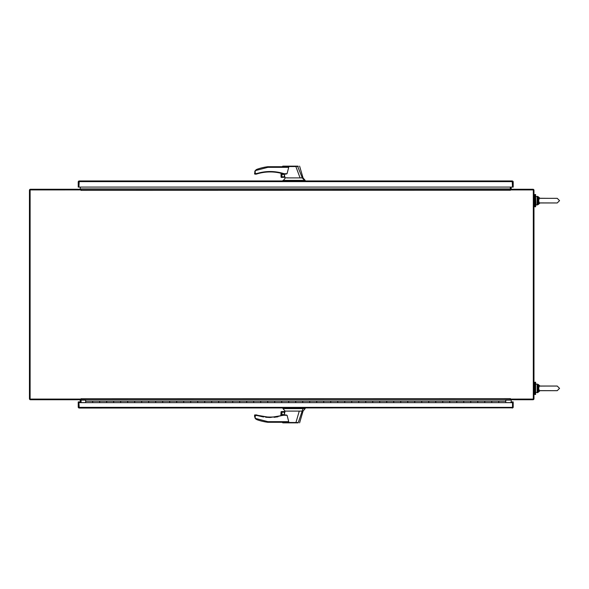 <?xml version="1.0" encoding="UTF-8"?>
<svg xmlns="http://www.w3.org/2000/svg" width="589" height="589" viewBox="0 0 589 589"><rect width="100%" height="100%" fill="white"/><g stroke="black" fill="none" stroke-linecap="round" stroke-linejoin="round"><path stroke-width="0.88" d="M80.877 189.908L30.113 189.93L30.113 399.07L80.877 399.07L80.877 399.732L30.451 399.732A1.001 1.001 0 0 1 29.45 398.731L29.45 190.269A1.001 1.001 0 0 1 30.451 189.268L80.877 189.268L80.98 190.372L510.346 190.269L510.346 187.081L510.346 188.929A1.001 1.001 0 0 0 510.553 189.548M510.553 399.092L533.31 399.07L533.31 189.93L510.553 189.93L510.553 189.268L532.971 189.268A1.001 1.001 0 0 1 533.973 190.269L533.973 398.731A1.001 1.001 0 0 1 532.971 399.732L510.553 399.732L510.449 398.628L81.083 398.731L81.083 402.648L81.083 400.071A1.001 1.001 0 0 0 80.877 399.452M80.877 189.548A1.001 1.001 0 0 0 81.083 188.929L81.083 190.269M510.553 399.452A1.001 1.001 0 0 0 510.346 400.071L510.346 398.731M81.083 189.268L510.346 189.268M81.083 399.732L510.346 399.732M80.421 187.081L80.082 189.268M80.082 399.732L80.421 402.648M511.009 402.648L511.348 399.732M511.348 189.268L511.009 187.081M535.615 382.232L535.615 394.49L534.849 394.49L534.849 382.232L535.615 382.232M286.534 166.709L267.833 166.709L267.87 167.342L255.214 170.648L255.214 173.505L254.581 173.711L256.914 173.505L256.252 174.13L256.914 173.505C266.007 170.795 275.07 170.869 284.119 173.711L277.979 172.194M274.01 171.679L269.968 171.517M284.215 174.13L284.421 175.021A1.421 1.421 0 0 0 281.719 175.625A1.421 1.421 0 0 0 283.14 177.046A1.421 1.421 0 0 0 284.553 175.603L284.943 177.245L281.711 177.245M283.14 174.315A1.311 1.311 0 0 0 281.829 175.625A1.311 1.311 0 0 0 283.14 176.943A1.311 1.311 0 0 0 284.45 175.625A1.311 1.311 0 0 0 283.14 174.315M288.772 177.915L285.039 177.76L285.4 177.915L282.97 180.956L282.97 180.396L305.168 180.396L305.168 180.956M286.887 177.915L300.088 177.915L295.862 166.54L283.383 166.569C282.028 166.694 282.028 166.702 283.368 166.584M286.526 166.709L288.713 167.342L287.042 173.711L285.724 174.13M284.421 175.021L284.553 175.603M281.505 173.387L281.505 177.429L284.943 177.245M300.088 177.915L302.282 177.915L297.688 166.459L283.059 166.15L298.034 166.15M304.454 180.396L302.282 177.915M265.632 171.745L263.511 172.01M287.042 173.711L284.119 173.711L284.119 174.13L285.959 174.13M298.277 166.444L297.511 166.15M256.414 169.544L255.199 170.641L254.581 173.711A0.42 0.42 0 0 0 255 174.13L256.252 174.13A0.42 0.42 0 0 0 256.377 174.108L257.04 173.902L256.377 174.108M254.728 171.62L255.214 170.648M256.914 173.505L257.04 173.902A44.933 44.933 0 0 1 283.986 174.108A0.42 0.42 0 0 0 284.119 174.13M281.049 173.269L281.049 177.149L281.049 173.269M281.049 177.149A0.876 0.876 0 0 0 281.505 177.429L281.711 173.438M284.119 173.711L283.986 174.108M255.214 173.505L255 174.13M267.833 166.709A51.81 51.81 0 0 0 256.9 169.33M535.615 194.51L535.615 206.768L534.849 206.768L534.849 194.51L535.615 194.51M512.533 181.522L512.202 180.956L79.235 180.956L78.897 187.081L78.234 187.081L78.234 181.957A1.001 1.001 0 0 1 78.624 181.162L79.235 180.956L78.897 187.081L512.533 187.081L512.194 180.956L512.805 181.162A1.001 1.001 0 0 1 513.196 181.957L513.196 187.081L512.533 187.081L512.805 181.162M512.194 181.626L79.235 181.626M78.897 407.478L79.228 408.044L512.533 407.838L512.533 402.648L78.897 402.648L79.235 408.044L78.624 407.838A1.001 1.001 0 0 1 78.234 407.043L78.234 401.919L78.897 401.919L78.624 407.838M512.194 408.044L512.805 407.838L512.533 407.478L512.202 408.044M512.533 402.648L512.533 401.919L513.196 401.919L513.196 407.043A1.001 1.001 0 0 1 512.805 407.838M80.421 401.919L78.897 401.919L78.897 402.648M512.533 407.478L512.533 401.919L511.009 401.919M79.235 407.374L512.194 407.374M498.758 401.212L498.758 402.64L498.758 401.212L505.76 401.212L505.76 402.648L491.756 402.64L491.756 401.212L498.758 401.212M484.754 401.212L484.754 402.64L484.754 401.212L491.756 401.212L491.756 402.64L477.753 402.64L477.753 401.212L484.754 401.212M470.751 401.212L470.751 402.64L470.751 401.212L477.753 401.212L477.753 402.64L463.749 402.64L463.749 401.212L470.751 401.212M456.747 401.212L456.747 402.64L456.747 401.212L463.749 401.212L463.749 402.64L449.746 402.64L449.746 401.212L456.747 401.212M442.744 401.212L442.744 402.64L442.744 401.212L449.746 401.212L449.746 402.64L435.742 402.64L435.742 401.212L442.744 401.212M428.74 401.212L428.74 402.64L428.74 401.212L435.742 401.212L435.742 402.64L421.739 402.64L421.739 401.212L428.74 401.212M414.737 401.212L414.737 402.64L414.737 401.212L421.739 401.212L421.739 402.64L407.735 402.64L407.735 401.212L414.737 401.212M400.734 401.212L400.734 402.64L400.734 401.212L407.735 401.212L407.735 402.64L393.732 402.64L393.732 401.212L400.734 401.212M386.73 401.212L386.73 402.64L386.73 401.212L393.732 401.212L393.732 402.64L379.728 402.64L379.728 401.212L386.73 401.212M372.734 401.212L372.734 402.64L372.734 401.212L379.728 401.212L379.728 402.64L365.732 402.64L365.732 401.212L372.734 401.212M358.73 401.212L358.73 402.64L358.73 401.212L365.732 401.212L365.732 402.64L351.729 402.64L351.729 401.212L358.73 401.212M344.727 401.212L344.727 402.64L344.727 401.212L351.729 401.212L351.729 402.64L337.725 402.64L337.725 401.212L344.727 401.212M330.724 401.212L330.724 402.64L330.724 401.212L337.725 401.212L337.725 402.64L323.722 402.64L323.722 401.212L330.724 401.212M316.72 401.212L316.72 402.64L316.72 401.212L323.722 401.212L323.722 402.64L309.718 402.64L309.718 401.212L316.72 401.212M302.717 401.212L302.717 402.64L302.717 401.212L309.718 401.212L309.718 402.64L295.715 402.64L295.715 401.212L302.717 401.212M288.713 401.212L288.713 402.64L288.713 401.212L295.715 401.212L295.715 402.64L281.711 402.64L281.711 401.212L288.713 401.212M274.71 401.212L274.71 402.64L274.71 401.212L281.711 401.212L281.711 402.64L267.708 402.64L267.708 401.212L274.71 401.212M260.706 401.212L260.706 402.64L260.706 401.212L267.708 401.212L267.708 402.64L253.704 402.64L253.704 401.212L260.706 401.212M246.703 401.212L246.703 402.64L246.703 401.212L253.704 401.212L253.704 402.64L239.701 402.64L239.701 401.212L246.703 401.212M232.699 401.212L232.699 402.64L232.699 401.212L239.701 401.212L239.701 402.64L225.697 402.64L225.697 401.212L232.699 401.212M218.696 401.212L218.696 402.64L218.696 401.212L225.697 401.212L225.697 402.64L211.694 402.64L211.694 401.212L218.696 401.212M204.7 401.212L204.7 402.64L204.7 401.212L211.694 401.212L211.694 402.64L197.698 402.64L197.698 401.212L204.7 401.212M190.696 401.212L190.696 402.64L190.696 401.212L197.698 401.212L197.698 402.64L183.694 402.64L183.694 401.212L190.696 401.212M176.693 401.212L176.693 402.64L176.693 401.212L183.694 401.212L183.694 402.64L169.691 402.64L169.691 401.212L176.693 401.212M162.689 401.212L162.689 402.64L162.689 401.212L169.691 401.212L169.691 402.64L155.687 402.64L155.687 401.212L162.689 401.212M148.686 401.212L148.686 402.64L148.686 401.212L155.687 401.212L155.687 402.64L141.684 402.64L141.684 401.212L148.686 401.212M134.682 401.212L134.682 402.64L134.682 401.212L141.684 401.212L141.684 402.64L127.68 402.64L127.68 401.212L134.682 401.212M120.679 401.212L120.679 402.64L120.679 401.212L127.68 401.212L127.68 402.64L113.677 402.64L113.677 401.212L120.679 401.212M106.675 401.212L106.675 402.64L106.675 401.212L113.677 401.212L113.677 402.64L99.674 402.64L99.674 401.212L106.675 401.212M92.672 401.212L92.672 402.64L92.672 401.212L99.674 401.212L99.674 402.64L85.67 402.648L85.67 401.212L92.672 401.212M505.76 401.212L505.76 399.732M85.67 399.732L85.67 401.212M281.711 411.755L284.951 411.755L284.266 414.87L287.093 415.289L284.119 415.289L283.986 414.892A44.933 44.933 0 0 1 257.04 415.098L256.914 415.495L263.511 416.99M286.033 414.87L270.182 417.483L255 414.87L255.214 415.495L254.581 415.289L254.581 416.371L255.199 418.359L256.9 419.67A51.81 51.81 0 0 0 267.833 422.291L267.87 421.658L267.833 422.291L286.526 422.291M299.595 422.85L303.063 411.085L305.168 408.604L282.97 408.604L285.076 411.085L285.864 411.085M305.168 408.604L305.168 408.044M283.14 411.954A1.421 1.421 0 0 0 281.719 413.375A1.421 1.421 0 0 0 283.14 414.789A1.421 1.421 0 0 0 284.553 413.375A1.421 1.421 0 0 0 283.14 411.954M283.14 412.057A1.311 1.311 0 0 0 281.829 413.375A1.311 1.311 0 0 0 283.14 414.685A1.311 1.311 0 0 0 284.45 413.375A1.311 1.311 0 0 0 283.14 412.057M297.29 422.85L283.059 422.85L295.847 422.85L299.264 411.085L285.076 411.085L284.966 411.542L281.711 411.542L281.711 415.562M297.276 422.85L298.167 422.85M282.764 422.85L282.367 422.291M283.383 422.431C282.028 422.306 282.028 422.298 283.368 422.416L298.277 422.556L303.018 408.604M287.093 415.289L288.72 421.658L286.534 422.291M299.264 411.085L302.282 411.085M257.04 415.098L256.377 414.892A0.42 0.42 104 0 0 256.252 414.87L256.914 415.495L255.214 415.495L255.214 418.352L267.87 421.658L288.72 421.658M265.676 417.255L269.968 417.483M274.018 417.321L277.979 416.806M298.034 422.85L298.277 422.556L297.688 422.541M282.97 408.044L282.97 408.604M255.214 418.352L254.581 416.371M281.049 415.731L281.049 411.851L280.835 415.782M281.049 411.851A0.876 0.876 0 0 1 281.505 411.571L281.505 415.613M255.214 415.495L255 414.87A0.42 0.42 0 0 0 254.581 415.289M255.972 419.169L255.199 418.359M539.826 385.994L538.081 385.478L539.45 385.773M539.178 391.074L538.081 391.251L538.582 390.735L537.904 388.365L538.655 388.365L539.281 386.089L538.582 385.986L537.904 388.365L537.647 385.331L537.153 385.221L537.153 391.501L538.081 391.251L537.647 391.39L537.904 388.365L537.153 388.365M539.539 386.045L548.175 386.045L539.281 386.089M538.582 390.735L539.281 390.632L538.655 388.365M539.281 390.632L557.231 390.684L559.55 388.365L557.231 386.045L548.175 386.045M539.907 386.045L538.081 385.478L539.907 386.045M539.907 390.684L538.081 391.251L538.081 392.384L537.153 392.738L537.153 391.501M538.582 385.986L537.647 385.331M539.539 198.324L548.175 198.324L538.582 198.265L537.904 200.643L538.582 203.014L539.281 202.911L538.655 200.643L539.281 198.375M538.582 198.265L538.081 197.757L539.907 198.324L537.153 197.499L537.153 203.779L537.647 203.669L537.904 200.643L538.655 200.643M539.281 202.911L557.231 202.962L559.55 200.643L557.231 198.324L548.175 198.324M539.178 203.352L539.907 202.962L538.081 203.529L538.582 203.014M537.647 197.609L537.904 200.643L537.153 200.643M539.907 202.962L537.647 203.669L538.081 203.529L538.081 204.663L540.003 202.962L537.153 205.016L537.153 203.779M537.153 197.499L537.153 196.262L540.003 198.324L538.081 196.616L538.081 197.757L539.45 198.051M81.083 188.929L510.346 188.929M510.346 400.071L505.76 400.071M85.67 400.071L81.083 400.071M288.713 167.342L267.87 167.342M304.034 180.396L304.034 180.956M303.431 180.396L303.431 180.956M285.996 180.396L285.996 180.956M270.182 417.064L270.182 417.483M304.034 408.044L304.034 408.604M285.996 408.604L285.996 408.044M303.431 408.604L303.431 408.044M537.153 385.221L537.153 383.984L535.615 384.337L535.615 392.384L538.081 392.384L540.003 390.684M538.081 384.337L540.003 386.045L538.081 384.337L538.081 385.478M538.081 196.616L535.615 196.616L535.961 205.016L538.081 204.663M282.764 166.15L282.367 166.709M285.069 177.915L284.966 177.458M299.595 166.15L303.063 177.915L305.168 180.396M533.973 205.892L534.849 205.892M533.973 195.386L534.849 195.386M533.973 393.614L534.849 393.614M533.973 383.108L534.849 383.108M539.539 390.684L557.231 390.684L559.55 388.365L557.231 386.045M539.539 202.962L557.231 202.962L559.55 200.643L557.231 198.324"/></g></svg>

